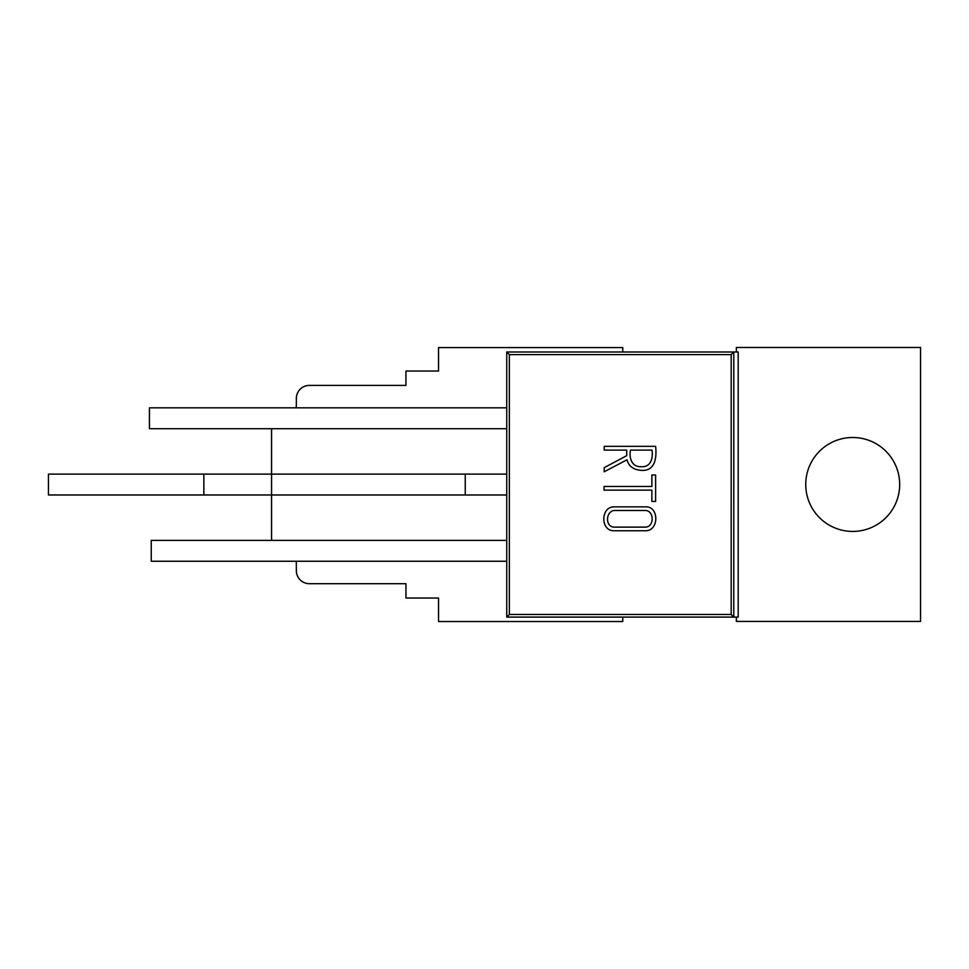 <?xml version="1.0" encoding="UTF-8"?>
<svg xmlns="http://www.w3.org/2000/svg" width="969" height="969" viewBox="0 0 969 969"><rect width="100%" height="100%" fill="white"/><g stroke="black" fill="none" stroke-linecap="round" stroke-linejoin="round"><path stroke-width="1.45" d="M852.708 531.424A46.96 46.96 0 0 0 899.68 484.452A46.96 46.96 0 0 0 852.708 437.491A46.96 46.96 0 0 0 805.748 484.452A46.96 46.96 0 0 0 852.708 531.424M736.343 617.096L736.343 621.432L920.55 621.432L920.55 347.471L736.343 347.471L736.343 352.001M506.751 561.257L151.249 561.257L151.249 540.387L506.751 540.387M506.751 407.84L149.432 407.84L149.432 428.71L506.751 428.71M731.183 614.479L731.183 354.606L733.787 352.001L506.751 352.001L509.367 354.606L509.367 614.479L731.183 614.479L733.787 617.096L738.196 617.096L738.196 352.001L733.799 352.001L733.787 617.096L506.751 617.096L509.367 614.479M651.871 501.433L651.871 490.132L604.038 490.132L604.038 486.462L651.871 486.462L651.871 475.004L655.613 475.004L655.613 501.433L651.871 501.433M655.613 446.334C656.861 457.271 655.298 471.394 641.417 470.365C633.508 469.808 628.699 466.271 627.004 459.778L604.184 471.794L604.184 467.664L626.689 455.672L626.689 450.113L604.184 450.113L604.184 446.334L655.613 446.334M641.417 466.695C651.132 467.349 653.239 457.55 651.98 450.113L630.468 450.113C628.966 457.719 631.618 467.264 641.417 466.695C651.132 467.349 653.239 457.55 651.98 450.113L630.468 450.113M506.751 352.001L506.751 617.096M613.668 530.758C600.356 530.685 600.659 507.09 613.74 506.86L645.839 506.86C659.138 506.46 659.077 530.588 645.839 530.758L613.668 530.758C600.356 530.685 600.659 507.09 613.74 506.86L645.839 506.86C659.138 506.46 659.077 530.588 645.839 530.758L613.668 530.758M614.455 527.124L645.16 527.124C654.632 527.33 654.378 510.384 645.197 510.493L614.455 510.493C605.552 510.966 604.898 527.318 614.455 527.124M296.042 407.84A13.045 13.045 0 0 0 296.344 404.994L296.344 398.441A13.045 13.045 0 0 1 309.39 385.396L405.938 385.396L405.938 371.042L438.545 371.042L438.545 347.568L622.764 347.568L622.764 352.001M622.764 617.096L622.764 621.529L438.545 621.529L438.545 598.043L405.938 598.043L405.938 583.701L309.39 583.701A13.045 13.045 0 0 1 296.344 570.644L296.344 564.091A13.045 13.045 0 0 0 296.042 561.257M271.78 428.71A13.045 13.045 0 0 0 271.562 431.06L271.562 538.037A13.045 13.045 0 0 0 271.78 540.387M465.253 476.687L465.253 474.107L48.45 474.107L48.45 494.977L465.253 494.977L465.253 476.687M506.751 474.107L203.853 474.107L203.853 494.977L506.751 494.977M738.196 352.001L733.799 352.001M626.689 455.672L626.689 450.113M731.183 354.606L509.367 354.606"/></g></svg>
